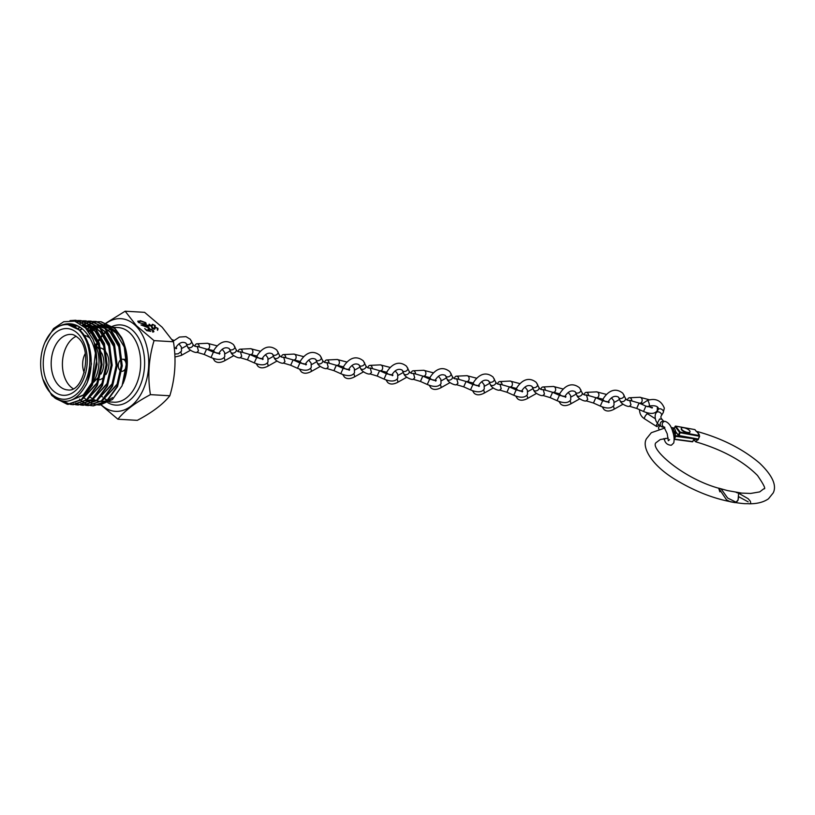 <?xml version="1.0" encoding="UTF-8"?>
<svg xmlns="http://www.w3.org/2000/svg" width="815" height="815" viewBox="0 0 815 815"><rect width="100%" height="100%" fill="white"/><g stroke="black" fill="none" stroke-linecap="round" stroke-linejoin="round"><path stroke-width="1.22" d="M120.742 370.927A6.021 3.953 93.3 0 1 119.917 370.295A6.021 3.953 93.3 0 1 118.338 364.499A6.021 3.953 93.3 0 1 121.16 359.547M122.23 359.242A6.021 3.953 93.3 0 1 122.586 359.232A6.021 3.953 93.3 0 1 124.563 360.199A6.021 3.953 93.3 0 1 125.958 367.066A6.021 3.953 93.3 0 1 121.893 371.263A6.021 3.953 93.3 0 1 121.771 371.253M67.655 324.523L80.491 330.554L88.978 344.979L91.433 363.969L87.307 382.439L85.983 385.2M95.416 353.129L91.881 382.704L83.395 394.878L72.301 399.798M96.527 361.453L92.34 382.734L83.588 395.143L72.199 399.849M85.371 327.508L90.108 331.114L98.595 345.54L101.05 364.529L96.924 382.999L82.855 398.759M44.968 342.382A37.358 24.542 93.3 0 1 79.656 330.625A37.358 24.542 93.3 0 1 85.188 382.255A37.358 24.542 93.3 0 1 50.846 393.248A37.358 24.542 93.3 0 1 42.838 379.006A37.358 24.542 93.3 0 1 44.968 342.382L53.535 328.598L63.753 321.721L74.766 321.191L90.567 331.145L99.053 345.57L101.508 364.56L97.382 383.03L82.407 399.146M90.873 328.068L95.151 331.41L103.637 345.835L106.093 364.825L101.967 383.295L87.898 399.055M90.394 327.559L95.61 331.44L104.096 345.866L106.551 364.855L102.425 383.315L87.45 399.442M95.915 328.363L100.194 331.705L108.68 346.13L111.135 365.12L107.01 383.59L92.941 399.35M91.993 399.727L85.86 400.695L91.626 400.022M95.437 327.854L100.653 331.725L109.139 346.161L111.594 365.14L107.468 383.61L92.492 399.737M100.958 328.649L105.237 332L113.723 346.426L116.178 365.415L112.052 383.875L97.973 399.645M100.479 328.15L105.695 332.021L114.181 346.446L116.637 365.436L112.511 383.906L97.535 400.033M96.669 400.318L90.893 400.98M105.991 328.944L110.269 332.286L118.766 346.721L121.211 365.701L117.085 384.171L103.016 399.941M105.522 328.445L110.728 332.316L119.224 346.742L121.669 365.731L117.543 384.201L102.568 400.328M54.422 397.72L67.36 404.342L81.317 399.625L91.871 385.128L96.618 363.184C95.885 348.117 91.097 336.656 82.254 328.812C75.133 323.209 67.574 322.271 59.587 326A37.49 24.633 93.3 0 1 67.523 324.513A37.49 24.633 93.3 0 1 73.89 326.194L80.023 330.37C91.728 340.955 94.713 366.76 86.665 383.763C76.62 402.131 64.986 406.013 51.742 395.407L42.838 379.006M70.294 324.859L78.413 326.255M72.82 324.818L77.191 325.643M72.555 325.491L74.868 325.124M75.102 325.103L75.815 325.063M72.779 325.562L75.102 325.175M75.326 325.154L75.927 325.114M89.497 327.11L83.059 325.419L89.894 327.518L87.541 328.618M83.619 325.878L84.954 325.715M94.54 327.406L88.458 325.735L94.937 327.803M83.721 325.969L85.178 325.755M79.88 329.973L81.999 328.608M85.096 327.131L87.439 326.418M87.674 326.367L88.529 326.194M88.916 326.132L89.996 326M99.583 327.701L93.501 326.031L99.98 328.099M80.094 330.177L82.213 328.771M85.32 327.253L87.663 326.499M87.898 326.448L88.631 326.285M89.008 326.214L90.221 326.051M86.787 329.036L87.307 328.751M90.231 327.396L92.482 326.713M92.716 326.662L93.572 326.489M93.959 326.428L95.039 326.295M95.263 326.275L98.024 326.285L95.498 326.326M98.574 326.346L105.023 328.394M86.96 329.24L87.521 328.903M87.765 328.771L90.047 327.671M90.373 327.538L92.706 326.795M92.941 326.744L93.674 326.581M94.051 326.509L95.263 326.346M98.544 326.326L104.626 327.997M88.723 331.511L89.721 330.737M89.956 330.564L91.626 329.454M92.584 328.914L94.948 327.813M95.273 327.691L97.525 327.009M97.759 326.947L98.615 326.784M98.992 326.723L100.072 326.591M100.306 326.571L103.108 326.591M103.607 326.642L110.056 328.69M111.034 329.24L115.312 332.581M88.906 331.776L89.935 330.951M90.18 330.768L91.8 329.657M92.808 329.066L95.09 327.966M95.416 327.834L97.749 327.09M97.983 327.029L98.717 326.876M99.094 326.805L100.306 326.642M100.53 326.621L103.098 326.581M103.587 326.611L109.668 328.282M110.555 328.73L115.771 332.612L124.257 347.037L126.661 367.086M73.167 388.684A27.802 18.256 93.3 0 1 69.988 386.137A27.802 18.256 93.3 0 1 62.735 358.997A27.802 18.256 93.3 0 1 76.213 336.289M84.444 335.393A27.802 18.256 93.3 0 1 90.108 338.327M84.19 372.628A16.127 10.595 93.3 0 1 85.3 353.506M100.663 347.985A16.127 10.595 93.3 0 1 104.565 350.348A16.127 10.595 93.3 0 1 104.952 350.756M84.852 326.998L92.869 339.009L94.346 342.993L97.056 364.366L92.35 385.159L81.795 399.656L68.195 404.393L55.838 398.678M92.869 339.009A42.217 27.73 93.3 0 1 96.618 363.184M63.325 401.326L70.253 404.332M70.498 404.372L72.769 404.658L86.359 399.921L96.914 385.424L101.61 364.631L98.9 343.258L89.395 327.009L75.54 320.254L70.008 320.611M70.599 320.621L76.019 320.285L89.874 327.039L99.379 343.278L102.089 364.662L97.392 385.444L86.838 399.941L73.248 404.688L70.732 404.352M75.53 404.668L77.812 404.953L91.402 400.206L101.957 385.709L106.653 364.926L103.943 343.543L94.438 327.304L80.573 320.55L77.894 320.519M78.138 320.57L81.052 320.57L94.917 327.335L104.422 343.573L107.132 364.947L102.435 385.74L91.881 400.236L78.291 404.984L75.775 404.647M75.54 404.597L73.289 403.945M80.573 404.963L82.845 405.249L96.445 400.501L106.999 386.004L111.696 365.212L108.986 343.838L99.481 327.599L85.616 320.835L82.936 320.815M83.181 320.855L86.095 320.865L99.96 327.63L109.465 343.869L112.175 365.242L107.478 386.035L96.924 400.532L83.324 405.269L80.817 404.943M80.583 404.892L78.332 404.23M78.097 404.148L75.866 403.13M85.616 405.259L87.888 405.534L101.478 400.797L112.032 386.3L116.739 365.507L114.029 344.134L104.524 327.895L90.659 321.13L87.979 321.11M88.214 321.151L91.137 321.161L105.003 327.915L114.508 344.164L117.217 365.538L112.511 386.33L101.957 400.827L88.366 405.564L85.86 405.238M85.616 405.187L83.364 404.525M83.13 404.444L80.899 403.425M79.534 399.095L80.104 399.686M80.838 400.379L83.028 402.172M83.252 402.335L85.463 403.69M85.697 403.812L87.928 404.79M88.163 404.872L90.414 405.503M90.659 405.544L92.93 405.829L106.521 401.092L117.075 386.595L121.771 365.803L119.061 344.429L109.567 328.19L95.701 321.426L93.022 321.405M93.256 321.446L96.18 321.456L110.045 328.211L119.54 344.45L122.25 365.833L117.554 386.616L106.999 401.123L93.409 405.86L90.893 405.524M90.659 405.473L88.407 404.821M88.173 404.729L85.942 403.72M85.707 403.598L83.507 402.192M77.659 320.539L74.297 321.079M67.93 323.759L66.789 324.482M67.288 324.502L68.48 323.738M74.603 321.151L77.894 320.58M82.702 320.835L80.39 321.141M80.145 321.181L77.262 321.996M72.769 324.166L71.343 325.114M71.72 325.216L73.156 324.258M77.527 322.098L80.379 321.263M80.624 321.212L82.936 320.876M75.683 326.306L76.641 325.593M80.186 323.433L82.855 322.292M83.099 322.21L85.422 321.558M85.667 321.507L87.979 321.171M92.778 321.416L90.475 321.721M90.231 321.772L87.908 322.394M87.663 322.475L85.32 323.423M85.066 323.535L82.498 324.981M79.259 327.396L78.067 328.465M78.342 328.679L80.013 327.192M82.733 325.165L85.3 323.687M85.544 323.565L87.898 322.587M88.142 322.495L90.465 321.854M90.71 321.803L93.012 321.467M98.299 321.742L101.213 321.742L115.078 328.506L121.629 337.593A42.217 27.73 93.3 0 1 124.389 344.613A42.217 27.73 93.3 0 1 126.865 361.269C126.345 347.414 122.26 336.483 114.599 328.476L100.734 321.721L98.065 321.691M97.82 321.711L95.518 322.017M95.273 322.068L92.941 322.679M92.696 322.76L90.353 323.718M90.108 323.83L87.745 325.144M87.49 325.297L86.96 325.654M86.359 326.061L85.015 327.09M85.769 326.897L86.726 326.173M86.838 326.092L87.725 325.491M87.969 325.328L90.343 323.983M90.587 323.861L92.93 322.883M93.175 322.791L95.508 322.149M95.752 322.088L98.055 321.762M109.617 327.803A37.358 24.542 93.3 0 1 117.126 332.805A37.358 24.542 93.3 0 1 122.566 340.568M124.807 346.008A37.358 24.542 93.3 0 1 125.133 347.047A37.358 24.542 93.3 0 1 123.055 383.549M112.48 397.598A37.358 24.542 93.3 0 1 108.324 399.992M107.397 400.359A37.358 24.542 93.3 0 1 101.162 401.438M100.663 401.418A37.358 24.542 93.3 0 1 100.561 401.418A37.358 24.542 93.3 0 1 98.819 401.214M98.544 401.174A37.358 24.542 93.3 0 1 96.69 400.715M95.803 400.41A37.358 24.542 93.3 0 1 93.46 399.35M92.829 398.993A37.358 24.542 93.3 0 1 90.934 397.73M90.71 397.557A37.358 24.542 93.3 0 1 90.007 396.997M122.963 383.763L127.181 365.466L124.736 345.754M121.71 338.683L116.677 331.715L107.223 325.786M124.389 344.613L126.946 365.212L122.077 385.79L126.865 361.269M84.587 398.189L86.125 399.707M86.258 399.829L88.967 401.927M89.222 402.09L91.738 403.456M92.024 403.578L94.866 404.535M95.202 404.607L99.328 405.014M99.97 404.994L112.439 399.513L122.077 385.79M106.684 322.985A46.414 30.481 93.3 0 1 136.074 326.112A46.414 30.481 93.3 0 1 143.297 389.488A46.414 30.481 93.3 0 1 101.274 404.861M117.91 419.216L137.307 420.346C152.262 412.41 163.102 404.22 169.826 395.764C175.174 378.048 176.386 360.047 173.452 341.76L162.165 327.233L144.571 312.328L125.164 311.208L136.462 325.735L154.055 340.629C148.707 358.356 147.495 376.357 150.429 394.643C135.473 402.569 124.634 410.76 117.91 419.216L100.316 404.322M147.036 325.735L149.41 328.15L140.985 324.951L145.865 325.236L145.294 324.645L146.017 324.686L148.666 325.827L146.822 326.204M173.452 341.76L154.055 340.629M150.785 331.379L146.741 330.646L144.693 328.557L147.118 330.33L149.237 330.717L148.024 329.005L149.247 328.639L153.485 330.554L153.016 332L152.731 330.493L149.675 329.087L149.318 330.228L150.785 331.379M153.933 331.613L153.016 332M152.568 331.542L152.731 330.493M149.675 329.087L149.135 330.635M140.272 320.662L145.702 322.628L146.13 323.667L143.664 324.126L138.285 322.2L137.837 321.151L140.068 321.1M154.055 328.771L155.288 327.131L157.967 328.384L157.947 329.545L157.387 328.343L155.645 327.487L154.31 329.087L151.998 328.007L151.896 326.978L153.923 328.72L155.288 327.131L154.412 327.976M157.519 329.087L157.967 328.384L157.947 329.545M157.326 329.189L157.387 328.343M155.237 327.61L154.942 328.914M151.998 328.007L151.672 327.467M152.568 327.324L152.476 328.404M153.791 329.005L154.392 328.496M151.284 325.939L152.517 324.299L155.196 325.552L155.176 326.723L154.616 325.521L152.874 324.665L151.539 326.265L149.226 325.185L149.125 324.156L151.152 325.898L152.517 324.299L151.641 325.154M154.748 326.255L155.196 325.552L155.176 326.723M154.555 326.367L154.616 325.521M152.466 324.778L152.171 326.092M149.389 325.267L148.9 324.645M149.797 324.502L149.705 325.572M151.02 326.183L151.621 325.674M169.826 395.764L150.429 394.643M101.753 326.52L104.503 324.268M104.687 324.126L106.215 322.964M106.358 322.862L125.164 311.208M102.069 326.897A46.414 30.481 93.3 0 1 102.415 326.55A46.414 30.481 93.3 0 1 102.71 326.255M102.914 326.061A46.414 30.481 93.3 0 1 104.768 324.421M104.952 324.278A46.414 30.481 93.3 0 1 106.541 323.086M87.185 336.401A37.358 24.542 93.3 0 1 88.142 335.199M89.894 333.284A37.358 24.542 93.3 0 1 91.107 332.143M91.341 331.929A37.358 24.542 93.3 0 1 92.696 330.839M92.992 330.615A37.358 24.542 93.3 0 1 93.715 330.106M93.959 329.953A37.358 24.542 93.3 0 1 95.885 328.832M96.557 328.496A37.358 24.542 93.3 0 1 98.91 327.579M99.675 327.355A37.358 24.542 93.3 0 1 101.559 326.968M101.804 326.927A37.358 24.542 93.3 0 1 103.352 326.805M103.78 326.795A37.358 24.542 93.3 0 1 104.728 326.805M108.303 327.019L105.176 326.835A37.358 24.542 93.3 0 1 108.915 327.559M106.531 325.603L101.651 325.103M101.243 325.124L97.769 325.684M97.443 325.776L95.997 326.234M95.538 326.407L94.438 326.876M93.725 327.212L91.738 328.343M91.066 328.781L89.365 330.034M89.151 330.218L88.305 330.941M105.563 351.499A16.127 10.595 93.3 0 1 105.96 352.06M106.592 353.089A16.127 10.595 93.3 0 1 105.95 374.523M104.239 376.795A16.127 10.595 93.3 0 1 99.501 379.77M98.116 379.963A16.127 10.595 93.3 0 1 97.413 379.963M100.54 351.306A16.127 10.595 93.3 0 1 100.938 351.876M101.569 352.915A16.127 10.595 93.3 0 1 100.938 374.085M99.226 376.418A16.127 10.595 93.3 0 1 98.961 376.693L93.45 382.449M94.54 343.635A27.802 18.256 93.3 0 1 94 380.88M92.91 382.571A27.802 18.256 93.3 0 1 91.667 384.222M148.055 329.484L148.85 329.423M148.982 329.209L149.247 328.639M152.721 332.092L153.485 330.554M153.118 331.348L153.546 331.919M149.308 329.881L148.962 331.012M147.81 327.212L146.313 325.694L143.246 325.511L147.678 327.508M138.795 322.648L143.216 323.667C144.917 323.891 145.498 323.535 144.958 322.577L145.335 323.423L145.702 322.628M145.335 323.423L145.742 323.983M137.857 321.609L138.733 321.436M144.887 324.136L145.253 323.331M144.958 322.577L140.71 321.11L138.988 322.231L138.703 321.487L138.336 322.271M157.601 329.168L157.58 330.33M154.697 329.077L155.054 328.292M152.201 328.119L152.262 328.873M154.127 329.077L154.361 328.567M154.83 326.346L154.809 327.508M151.926 326.255L152.283 325.47M149.43 325.287L149.491 326.041M668.218 438.103L660.221 439.55L656.024 442.698C649.28 448.352 683.795 479.485 721.081 488.868L727.642 498.026L736.383 502.346L738.064 500.125L738.635 493.248L748.15 498.699L750.381 501.286L750.809 503.762L744.462 503.67C721.774 501.694 698.801 493.707 675.543 479.699C650.339 464.509 641.507 446.396 646.539 438.643L651.338 432.694L664.765 428.048M674.025 437.248L675.044 435.078L672.884 427.732C675.309 428.496 676.073 430.931 675.187 435.027L675.044 435.078M734.987 502.621L730.301 501.775L726.542 499.86L718.657 488.134L727.51 490.589L741.63 493.095L738.635 493.248L736.302 492.454M675.177 429.984L675.014 435.801M674.137 438.226L675.115 435.505M685.598 437.023L675.238 435.648L675.666 436.341L674.463 439.153L692.811 441.587L694.013 438.776L675.666 436.341M748.19 501.867L738.706 496.712L737.993 500.104L735.548 502.631M697.059 431.604A66.718 24.216 23.2 0 0 696.244 431.39L694.91 429.607L675.676 426.102L680.168 432.093L699.392 435.597L698.455 434.344A60.789 22.066 -156.8 0 1 699.27 434.568L697.049 432.001L697.691 431.644C722.284 438.552 742.903 449.034 759.56 463.093C772.355 475.349 776.919 485.271 773.252 492.861L768.464 498.811C763.584 502.213 757.074 503.874 748.934 503.792M698.577 434.038L697.141 431.624L699.27 434.568M698.455 434.344L698.934 435.149M718.657 488.134L719.859 491.842M698.394 439.234L695.633 441.771L694.411 440.457M693.973 439.336L698.312 439.693M678.803 435.74L698.251 439.285L699.392 436.229L680.168 432.724L678.966 435.536L698.19 439.041M688.268 432.5A4.686 1.701 -156.8 0 1 683.428 430.819A4.686 1.701 -156.8 0 1 681.391 428.242A4.686 1.701 -156.8 0 1 683.143 427.681A4.686 1.701 -156.8 0 1 687.972 429.352A4.686 1.701 -156.8 0 1 690.01 431.93A4.686 1.701 -156.8 0 1 688.268 432.5M689.898 432.113A4.686 1.701 -156.8 0 1 689.847 432.327A4.686 1.701 -156.8 0 1 688.094 432.897A4.686 1.701 -156.8 0 1 683.255 431.216A4.686 1.701 -156.8 0 1 681.228 428.639A4.686 1.701 -156.8 0 1 681.34 428.456M262.695 359.527L263.214 358.936L256.644 357.551L249.828 354.505L247.434 359.863L240.15 357.663L241.709 356.318L240.466 351.805C238.622 352.141 237.165 351.428 236.126 349.666A2.934 2.017 155.9 0 1 236.177 349.778A2.934 2.017 155.9 0 1 234.822 352.549A2.934 2.017 155.9 0 1 231.042 352.498A2.934 2.017 155.9 0 1 230.879 352.263A2.934 2.017 155.9 0 1 230.828 352.172L229.382 348.932A2.934 2.017 155.9 0 1 229.321 348.779M247.434 359.863L254.26 362.899L256.644 357.551M242.503 352.131A2.934 2.17 -92.8 0 0 240.191 349.187A2.934 2.17 -92.8 0 0 238.479 350.521A2.934 2.17 -92.8 0 0 238.194 351.54M219.439 354.128L219.958 353.537L213.398 352.151L206.572 349.115L204.188 354.464L196.894 352.274L198.453 350.919L197.21 346.416C195.366 346.742 193.919 346.029 192.87 344.266A2.934 2.017 155.9 0 1 192.931 344.378A2.934 2.017 155.9 0 1 191.576 347.149A2.934 2.017 155.9 0 1 187.786 347.109A2.934 2.017 155.9 0 1 187.623 346.874A2.934 2.017 155.9 0 1 187.572 346.772L186.136 343.543A2.934 2.017 155.9 0 1 186.075 343.38M204.188 354.464L211.004 357.51L213.398 352.151M199.257 346.732A2.934 2.17 -92.8 0 0 196.945 343.787A2.934 2.17 -92.8 0 0 195.223 345.122A2.934 2.17 -92.8 0 0 194.938 346.151M305.941 364.926L306.471 364.325L299.9 362.95L293.074 359.904L290.69 365.252L283.406 363.062L284.955 361.707L283.722 357.204C281.868 357.541 280.421 356.817 279.372 355.065A2.934 2.017 155.9 0 1 279.433 355.177A2.934 2.017 155.9 0 1 278.078 357.938A2.934 2.017 155.9 0 1 274.288 357.897A2.934 2.017 155.9 0 1 274.125 357.663A2.934 2.017 155.9 0 1 274.074 357.561L272.638 354.331A2.934 2.017 155.9 0 1 272.577 354.179M290.69 365.252L297.506 368.298L299.9 362.95M285.759 357.52A2.934 2.17 -92.8 0 0 283.447 354.586A2.934 2.17 -92.8 0 0 281.735 355.921A2.934 2.17 -92.8 0 0 281.45 356.939M349.197 370.316L349.716 369.725L343.146 368.349L336.33 365.303L333.936 370.652L326.652 368.462L328.211 367.107L326.968 362.604C325.124 362.93 323.677 362.217 322.628 360.454A2.934 2.017 155.9 0 1 322.679 360.576A2.934 2.017 155.9 0 1 321.334 363.337A2.934 2.017 155.9 0 1 317.544 363.296A2.934 2.017 155.9 0 1 317.381 363.062A2.934 2.017 155.9 0 1 317.33 362.96L315.894 359.731A2.934 2.017 155.9 0 1 315.833 359.568M343.146 368.349L340.762 373.698L333.936 370.652L335.525 366.913M329.015 362.92A2.934 2.17 -92.8 0 0 326.703 359.986A2.934 2.17 -92.8 0 0 324.981 361.31A2.934 2.17 -92.8 0 0 324.696 362.339M392.443 375.715L392.973 375.124L386.402 373.739L379.576 370.693L377.192 376.051L369.908 373.861L371.467 372.506L370.224 368.003C368.37 368.329 366.923 367.616 365.874 365.853A2.934 2.017 155.9 0 1 365.935 365.966A2.934 2.017 155.9 0 1 364.58 368.737A2.934 2.017 155.9 0 1 360.79 368.696A2.934 2.017 155.9 0 1 360.637 368.451A2.934 2.017 155.9 0 1 360.587 368.36L359.14 365.13A2.934 2.017 155.9 0 1 359.079 364.967M386.402 373.739L384.018 379.097L377.192 376.051L378.781 372.312M372.261 368.319A2.934 2.17 -92.8 0 0 369.949 365.375A2.934 2.17 -92.8 0 0 368.237 366.709A2.934 2.17 -92.8 0 0 367.952 367.728M435.699 381.114L436.219 380.524L429.658 379.138L422.832 376.092L420.448 381.44L413.164 379.25L414.713 377.905L413.48 373.392C411.626 373.728 410.179 373.015 409.13 371.253A2.934 2.017 155.9 0 1 409.191 371.365A2.934 2.017 155.9 0 1 407.836 374.126A2.934 2.017 155.9 0 1 404.046 374.085A2.934 2.017 155.9 0 1 403.883 373.851A2.934 2.017 155.9 0 1 403.832 373.749L402.396 370.519A2.934 2.017 155.9 0 1 402.335 370.367M429.658 379.138L427.264 384.486L420.448 381.44L422.027 377.712M415.518 373.718A2.934 2.17 -92.8 0 0 413.205 370.774A2.934 2.17 -92.8 0 0 411.483 372.109A2.934 2.17 -92.8 0 0 411.198 373.127M478.955 386.514L479.475 385.913L472.904 384.537L466.088 381.491L463.694 386.84L456.41 384.649L457.969 383.295L456.726 378.792C454.882 379.128 453.425 378.405 452.386 376.652A2.934 2.017 155.9 0 1 452.437 376.764A2.934 2.017 155.9 0 1 451.092 379.525A2.934 2.017 155.9 0 1 447.303 379.484A2.934 2.017 155.9 0 1 447.14 379.25A2.934 2.017 155.9 0 1 447.089 379.148L445.642 375.919A2.934 2.017 155.9 0 1 445.591 375.766M463.694 386.84L470.52 389.886L472.904 384.537M458.764 379.107A2.934 2.17 -92.8 0 0 456.451 376.173A2.934 2.17 -92.8 0 0 454.739 377.498A2.934 2.17 -92.8 0 0 454.454 378.527M522.201 391.903L522.731 391.312L516.16 389.927L509.334 386.891L506.95 392.239L499.666 390.049L501.215 388.694L499.982 384.191C498.128 384.517 496.681 383.804 495.632 382.041A2.934 2.017 155.9 0 1 495.693 382.154A2.934 2.017 155.9 0 1 494.338 384.924A2.934 2.017 155.9 0 1 490.548 384.884A2.934 2.017 155.9 0 1 490.386 384.649A2.934 2.017 155.9 0 1 490.345 384.548L488.898 381.318A2.934 2.017 155.9 0 1 488.837 381.155M516.16 389.927L513.776 395.285L506.95 392.239L508.54 388.5M502.02 384.507A2.934 2.17 -92.8 0 0 499.707 381.573A2.934 2.17 -92.8 0 0 497.996 382.897A2.934 2.17 -92.8 0 0 497.71 383.926M565.457 397.302L565.977 396.711L559.416 395.326L552.59 392.28L550.196 397.639L542.912 395.448L544.471 394.093L543.228 389.59C541.384 389.916 539.938 389.203 538.888 387.441A2.934 2.017 155.9 0 1 538.939 387.553A2.934 2.017 155.9 0 1 537.594 390.324A2.934 2.017 155.9 0 1 533.805 390.273A2.934 2.017 155.9 0 1 533.642 390.039A2.934 2.017 155.9 0 1 533.591 389.947L532.154 386.718A2.934 2.017 155.9 0 1 532.093 386.555M550.196 397.639L557.022 400.674L559.416 395.326M545.276 389.906A2.934 2.17 -92.8 0 0 542.963 386.962A2.934 2.17 -92.8 0 0 541.241 388.297A2.934 2.17 -92.8 0 0 540.956 389.315M608.703 402.702L609.233 402.101L602.662 400.725L595.836 397.679L593.452 403.028L586.168 400.837L587.727 399.493L586.484 394.98C584.63 395.316 583.183 394.603 582.134 392.84A2.934 2.017 155.9 0 1 582.195 392.952A2.934 2.017 155.9 0 1 580.84 395.713A2.934 2.017 155.9 0 1 577.051 395.672A2.934 2.017 155.9 0 1 576.898 395.438A2.934 2.017 155.9 0 1 576.847 395.336L575.4 392.107A2.934 2.017 155.9 0 1 575.339 391.954M593.452 403.028L600.278 406.074L602.662 400.725M588.522 395.295A2.934 2.17 -92.8 0 0 586.209 392.361A2.934 2.17 -92.8 0 0 584.498 393.696A2.934 2.17 -92.8 0 0 584.212 394.715M651.959 408.091L652.479 407.5L645.918 406.125L639.092 403.079L636.709 408.427L629.425 406.237L630.973 404.882L629.74 400.379C627.886 400.705 626.44 399.992 625.39 398.24A2.934 2.017 155.9 0 1 625.451 398.352A2.934 2.017 155.9 0 1 624.096 401.112A2.934 2.017 155.9 0 1 620.307 401.072A2.934 2.017 155.9 0 1 620.144 400.837A2.934 2.017 155.9 0 1 620.093 400.736L618.656 397.506A2.934 2.017 155.9 0 1 618.595 397.343M645.918 406.125L643.524 411.473L636.709 408.427L638.298 404.688M631.778 400.695A2.934 2.17 -92.8 0 0 629.465 397.761A2.934 2.17 -92.8 0 0 627.754 399.085A2.934 2.17 -92.8 0 0 627.458 400.114M661.393 415.63A2.934 1.987 -149.1 0 0 661.454 415.528A2.934 1.987 -149.1 0 0 661.597 414.764A2.934 1.987 -149.1 0 0 658.744 411.942A2.934 1.987 -149.1 0 0 656.37 412.614A2.934 1.987 -149.1 0 0 656.32 412.706C654.231 414.703 655.117 421.182 657.471 423.005L659.62 418.991L662.025 419.287L663.675 421.355M665.244 438.378A2.934 1.518 -26.9 0 0 664.561 440.182C665.59 443.442 667.852 445.122 671.366 445.224L673.74 442.953C674.463 439.519 674.117 435.77 672.721 431.716C671.316 426.174 668.809 422.73 665.213 421.386L663.155 421.233A2.934 2.812 94.3 0 0 662.259 426.999A2.934 2.812 94.3 0 0 662.727 427.08L664.154 427.182M658.795 424.758A2.934 0.968 -57.5 0 1 656.564 426.469A2.934 0.968 -57.5 0 1 656.391 425.624A2.934 0.968 -57.5 0 1 657.552 423.117M658.968 429.138L658.591 428.374A2.934 1.518 -26.9 0 1 660.048 425.96M67.869 389.937A27.802 18.256 93.3 0 1 58.772 385.485A27.802 18.256 93.3 0 1 52.333 353.791A27.802 18.256 93.3 0 1 71.099 334.425C72.983 334.262 75.408 335.495 78.352 338.113C92.89 350.348 83.853 392.728 67.869 389.937M78.138 333.926A33.425 21.954 93.3 0 1 83.089 380.106A33.425 21.954 93.3 0 1 52.364 389.947A33.425 21.954 93.3 0 1 47.413 343.767A33.425 21.954 93.3 0 1 78.138 333.926M113.815 327.335L118.236 327.589A37.358 24.542 93.3 0 1 130.471 333.579A37.358 24.542 93.3 0 1 139.11 376.163A37.358 24.542 93.3 0 1 113.896 402.192L109.2 401.917M107.305 400.389A37.358 24.542 93.3 0 1 105.166 399.136M104.931 398.983A37.358 24.542 93.3 0 1 104.422 398.616M102.446 396.976A37.358 24.542 93.3 0 1 101.661 396.202M95.875 345.142A37.358 24.542 93.3 0 1 97.342 342.137M97.586 341.679A37.358 24.542 93.3 0 1 98.065 340.853M98.35 340.375A37.358 24.542 93.3 0 1 100.072 337.787M100.316 337.461A37.358 24.542 93.3 0 1 101.05 336.503M101.335 336.157A37.358 24.542 93.3 0 1 102.741 334.568M102.975 334.323A37.358 24.542 93.3 0 1 104.055 333.264M104.351 333.009A37.358 24.542 93.3 0 1 105.369 332.133M105.604 331.939A37.358 24.542 93.3 0 1 107.142 330.829M107.448 330.635A37.358 24.542 93.3 0 1 107.977 330.299M108.212 330.156A37.358 24.542 93.3 0 1 110.402 329.046M110.809 328.873A37.358 24.542 93.3 0 1 111.482 328.608M110.667 327.151A40.179 26.386 93.3 0 1 112.246 326.397M112.531 326.285A40.179 26.386 93.3 0 1 133.67 331.338A40.179 26.386 93.3 0 1 141.219 382.958A40.179 26.386 93.3 0 1 107.845 402.702M694.105 438.776L692.546 441.812L674.311 439.346M674.209 439.081L692.546 441.812L694.186 438.592M699.555 436.239L698.272 439.224M675.625 431.543L678.386 435.23L679.588 432.419L675.105 426.428L674.29 428.333M675.645 431.889L678.701 435.77L698.302 439.336L699.657 436.188L698.72 434.558M696.387 431.42L695.175 429.953M680.168 432.724L680.168 432.093L679.588 432.419L680.168 432.724M675.421 426.133L694.716 429.566M674.239 428.282L675.227 426.265M256.929 356.063L250.857 354.545A2.934 2.17 -92.8 0 0 252.569 353.211A2.934 2.17 -92.8 0 0 252.579 350.175A2.934 2.17 -92.8 0 0 250.572 348.688L240.191 349.187M234.526 346.212A2.934 2.017 155.9 0 1 234.74 346.548A2.934 2.017 155.9 0 1 233.141 349.452A2.934 2.017 155.9 0 1 229.596 349.268A2.934 2.017 155.9 0 1 229.382 348.932L229.086 348.463C225.49 346.742 222.149 348.239 219.062 352.977L218.787 353.629M213.133 352.039L213.734 350.531A2.934 1.131 24.7 0 0 214.039 351.459A2.934 1.131 24.7 0 0 214.396 351.815A2.934 1.131 24.7 0 0 217.147 353.211A2.934 1.131 24.7 0 0 219.062 352.977M212.939 358.284L214.681 360.892C217.014 362.95 220.254 362.95 224.39 360.892A2.934 1.294 -119.3 0 0 224.054 357.663M213.673 350.674L207.611 349.146A2.934 2.17 -92.8 0 0 209.323 347.811A2.934 2.17 -92.8 0 0 209.323 344.776A2.934 2.17 -92.8 0 0 207.326 343.288L196.945 343.787M191.27 340.813A2.934 2.017 155.9 0 1 191.484 341.149A2.934 2.017 155.9 0 1 189.885 344.062A2.934 2.017 155.9 0 1 186.34 343.879A2.934 2.017 155.9 0 1 186.136 343.543L185.84 343.064C182.244 341.342 178.903 342.85 175.806 347.577L175.541 348.229M174.247 347.893A2.934 1.131 24.7 0 0 175.806 347.577M174.94 357.001L181.134 355.493A2.934 1.294 -119.3 0 0 180.808 352.263M300.175 361.463L294.113 359.935A2.934 2.17 -92.8 0 0 295.825 358.61A2.934 2.17 -92.8 0 0 295.825 355.564A2.934 2.17 -92.8 0 0 293.828 354.087L283.447 354.586M277.783 351.611A2.934 2.017 155.9 0 1 277.986 351.948A2.934 2.017 155.9 0 1 276.387 354.851A2.934 2.017 155.9 0 1 272.852 354.668A2.934 2.017 155.9 0 1 272.638 354.331L272.342 353.863C268.746 352.131 265.405 353.639 262.318 358.376L262.043 359.028M256.389 357.439L256.99 355.921A2.934 1.131 24.7 0 0 257.296 356.858A2.934 1.131 24.7 0 0 257.652 357.214A2.934 1.131 24.7 0 0 260.403 358.61A2.934 1.131 24.7 0 0 262.318 358.376M256.185 363.673L257.937 366.292C260.27 368.349 263.5 368.349 267.646 366.292A2.934 1.294 -119.3 0 0 267.31 363.052M343.431 366.862L337.359 365.334A2.934 2.17 -92.8 0 0 339.081 363.999A2.934 2.17 -92.8 0 0 339.081 360.964A2.934 2.17 -92.8 0 0 337.084 359.486L326.703 359.986M321.029 357.011A2.934 2.017 155.9 0 1 321.242 357.337A2.934 2.017 155.9 0 1 319.643 360.25A2.934 2.017 155.9 0 1 316.098 360.067A2.934 2.017 155.9 0 1 315.894 359.731L315.599 359.252C312.002 357.53 308.651 359.038 305.564 363.765L305.289 364.417M299.635 362.838L300.246 361.32A2.934 1.131 24.7 0 0 300.541 362.247A2.934 1.131 24.7 0 0 300.908 362.614A2.934 1.131 24.7 0 0 303.659 364.01A2.934 1.131 24.7 0 0 305.564 363.765M299.441 369.073L301.183 371.681C303.516 373.739 306.756 373.739 310.892 371.681A2.934 1.294 -119.3 0 0 310.566 368.451M386.677 372.261L380.615 370.733A2.934 2.17 -92.8 0 0 382.327 369.399A2.934 2.17 -92.8 0 0 382.337 366.363A2.934 2.17 -92.8 0 0 380.33 364.876L369.949 365.375M364.285 362.4A2.934 2.017 155.9 0 1 364.488 362.736A2.934 2.017 155.9 0 1 362.899 365.65A2.934 2.017 155.9 0 1 359.354 365.456A2.934 2.017 155.9 0 1 359.14 365.13L358.845 364.651C355.248 362.93 351.907 364.437 348.82 369.164L348.545 369.816M342.891 368.227L343.492 366.719A2.934 1.131 24.7 0 0 343.798 367.647A2.934 1.131 24.7 0 0 344.154 368.013A2.934 1.131 24.7 0 0 346.905 369.409A2.934 1.131 24.7 0 0 348.82 369.164M342.687 374.472L344.439 377.08C346.772 379.138 350.002 379.138 354.148 377.08A2.934 1.294 -119.3 0 0 353.812 373.851M429.933 377.651L423.871 376.133A2.934 2.17 -92.8 0 0 425.583 374.798A2.934 2.17 -92.8 0 0 425.583 371.762A2.934 2.17 -92.8 0 0 423.586 370.275L413.205 370.774M407.531 367.799A2.934 2.017 155.9 0 1 407.745 368.136A2.934 2.017 155.9 0 1 406.145 371.039A2.934 2.017 155.9 0 1 402.6 370.856A2.934 2.017 155.9 0 1 402.396 370.519L402.101 370.051C398.504 368.329 395.163 369.827 392.066 374.564L391.801 375.216M386.147 373.627L386.748 372.119A2.934 1.131 24.7 0 0 387.054 373.046A2.934 1.131 24.7 0 0 387.41 373.402A2.934 1.131 24.7 0 0 390.161 374.798A2.934 1.131 24.7 0 0 392.066 374.564M385.943 379.872L387.696 382.48C390.018 384.537 393.258 384.537 397.394 382.48A2.934 1.294 -119.3 0 0 397.068 379.24M473.189 383.05L467.117 381.522A2.934 2.17 -92.8 0 0 468.829 380.197A2.934 2.17 -92.8 0 0 468.839 377.151A2.934 2.17 -92.8 0 0 466.842 375.674L456.451 376.173M450.787 373.199A2.934 2.017 155.9 0 1 451.001 373.535A2.934 2.017 155.9 0 1 449.401 376.438A2.934 2.017 155.9 0 1 445.856 376.255A2.934 2.017 155.9 0 1 445.642 375.919L445.347 375.44C441.75 373.718 438.409 375.226 435.322 379.963L435.047 380.615M429.393 379.026L429.994 377.508A2.934 1.131 24.7 0 0 430.3 378.445A2.934 1.131 24.7 0 0 430.656 378.802A2.934 1.131 24.7 0 0 433.407 380.197A2.934 1.131 24.7 0 0 435.322 379.963M429.199 385.261L430.941 387.879C433.274 389.937 436.514 389.937 440.65 387.869A2.934 1.294 -119.3 0 0 440.314 384.639M516.435 388.449L510.373 386.921A2.934 2.17 -92.8 0 0 512.085 385.587A2.934 2.17 -92.8 0 0 512.085 382.551A2.934 2.17 -92.8 0 0 510.088 381.063L499.707 381.573M494.043 378.598A2.934 2.017 155.9 0 1 494.247 378.924A2.934 2.017 155.9 0 1 492.647 381.838A2.934 2.017 155.9 0 1 489.112 381.654A2.934 2.017 155.9 0 1 488.898 381.318L488.603 380.839C485.007 379.118 481.665 380.625 478.578 385.352L478.303 386.004M472.649 384.415L473.25 382.907A2.934 1.131 24.7 0 0 473.556 383.834A2.934 1.131 24.7 0 0 473.912 384.201A2.934 1.131 24.7 0 0 476.663 385.597A2.934 1.131 24.7 0 0 478.578 385.352M472.445 390.66L474.198 393.268C476.531 395.326 479.76 395.326 483.906 393.268A2.934 1.294 -119.3 0 0 483.57 390.039M559.691 393.839L553.619 392.321A2.934 2.17 -92.8 0 0 555.341 390.986A2.934 2.17 -92.8 0 0 555.341 387.95A2.934 2.17 -92.8 0 0 553.344 386.463L542.963 386.962M537.289 383.987A2.934 2.017 155.9 0 1 537.503 384.323A2.934 2.017 155.9 0 1 535.903 387.227A2.934 2.017 155.9 0 1 532.358 387.044A2.934 2.017 155.9 0 1 532.154 386.718L531.859 386.239C528.263 384.517 524.911 386.015 521.824 390.752L521.549 391.404M515.905 389.815L516.506 388.307A2.934 1.131 24.7 0 0 516.812 389.234A2.934 1.131 24.7 0 0 517.168 389.59A2.934 1.131 24.7 0 0 519.919 390.986A2.934 1.131 24.7 0 0 521.824 390.752M515.701 396.059L517.444 398.667C519.776 400.725 523.016 400.725 527.152 398.667A2.934 1.294 -119.3 0 0 526.826 395.438M602.937 399.238L596.875 397.71A2.934 2.17 -92.8 0 0 598.587 396.385A2.934 2.17 -92.8 0 0 598.597 393.35A2.934 2.17 -92.8 0 0 596.59 391.862L586.209 392.361M580.545 389.387A2.934 2.017 155.9 0 1 580.749 389.723A2.934 2.017 155.9 0 1 579.159 392.626A2.934 2.017 155.9 0 1 575.614 392.443A2.934 2.017 155.9 0 1 575.4 392.107L575.105 391.638C571.509 389.906 568.167 391.414 565.08 396.151L564.805 396.803M559.151 395.214L559.752 393.696A2.934 1.131 24.7 0 0 560.058 394.633A2.934 1.131 24.7 0 0 560.414 394.99A2.934 1.131 24.7 0 0 563.165 396.385A2.934 1.131 24.7 0 0 565.08 396.151M558.947 401.449L560.7 404.067C563.033 406.125 566.272 406.125 570.408 404.067A2.934 1.294 -119.3 0 0 570.072 400.827M642.454 403.364L640.132 403.109A2.934 2.17 -92.8 0 0 641.843 401.785A2.934 2.17 -92.8 0 0 641.843 398.739A2.934 2.17 -92.8 0 0 639.846 397.262L629.465 397.761M623.791 394.786A2.934 2.017 155.9 0 1 624.005 395.122A2.934 2.017 155.9 0 1 622.405 398.026A2.934 2.017 155.9 0 1 618.86 397.842A2.934 2.017 155.9 0 1 618.656 397.506L618.361 397.027C614.765 395.306 611.423 396.813 608.326 401.551L608.061 402.203M602.407 400.613L603.008 399.095A2.934 1.131 24.7 0 0 603.314 400.022A2.934 1.131 24.7 0 0 603.67 400.389A2.934 1.131 24.7 0 0 606.421 401.785A2.934 1.131 24.7 0 0 608.326 401.551M602.204 406.848L603.956 409.466C606.289 411.514 609.518 411.514 613.654 409.456A2.934 1.294 -119.3 0 0 613.328 406.227M665.213 421.386A2.934 2.812 94.3 0 0 664.052 427.07M661.423 415.579L663.237 412.553A2.934 1.987 -149.1 0 0 663.43 411.687A2.934 1.987 -149.1 0 0 661.179 409.059A2.934 1.987 -149.1 0 0 658.214 409.538L658.5 408.529C657.685 406.053 654.557 405.218 649.137 406.033L647.538 406.767M663.237 412.553L664.347 408.142C661.148 400.44 655.494 397.883 647.375 400.45A2.934 0.754 72.4 0 1 648.567 401.938A2.934 0.754 72.4 0 1 649.392 405.004A2.934 0.754 72.4 0 1 649.392 405.452A2.934 0.754 72.4 0 1 649.137 406.033M639.52 409.599C639.561 413.694 641.262 416.791 644.624 418.869A2.934 0.968 -57.5 0 1 644.42 418.248A2.934 0.968 -57.5 0 1 644.451 418.034A2.934 0.968 -57.5 0 1 645.928 415.11A2.934 0.968 -57.5 0 1 647.762 413.928L646.183 412.492M122.586 359.232L126.172 359.446M97.79 347.679L99.257 347.761M111.645 328.7L110.993 328.975M110.534 329.179L108.446 330.33M108.222 330.483L107.641 330.87M107.346 331.084L105.889 332.225M105.655 332.418L104.595 333.396M104.32 333.671L103.301 334.731M103.067 334.996L101.631 336.738M101.355 337.104L100.673 338.062M100.428 338.419L98.686 341.261M98.401 341.77L97.973 342.585M97.719 343.084L96.445 345.906M107.448 400.318L105.38 399.014M105.166 398.851L104.605 398.423M108.782 327.039L113.336 327.304M99.919 350.481L94.418 343.217M148.89 329.331L148.524 330.116M157.59 328.924L157.224 329.708M155.145 327.742L154.779 328.527M152.425 327.518L152.069 328.302M154.371 328.537L154.015 329.321M154.819 326.102L154.453 326.886M152.374 324.91L152.008 325.705M149.654 324.696L149.298 325.48M151.6 325.715L151.244 326.499M671.193 427.712L672.884 427.732M741.619 493.095L750.615 493.452L759.723 491.893L763.777 488.806C766.11 489.448 764.032 485.017 757.522 475.502C743.097 460.964 722.467 449.717 695.633 441.771L693.911 439.479M696.998 431.614L697.691 431.644M124.186 344.979L122.861 341.291M178.954 343.869L181.348 346.966L181.511 351.184L178.2 353.812L174.787 354.056M173.901 340.446L172.138 339.631M176.183 348.738L176.712 348.137L174.267 348.076M265.466 354.657L267.86 357.754L268.013 361.972C265.721 365.426 261.136 365.741 254.26 362.899M236.177 349.778L233.569 344.684C224.787 337.614 217.473 344.358 213.734 350.531M240.272 357.683C239.08 358.702 231.766 355.595 230.879 352.263M225.083 353.791L230.258 350.888M224.39 360.892L233.65 355.707M260.413 351.245L250.572 348.688M250.857 354.545L249.991 354.586M240.598 351.815L249.828 354.505M222.21 349.258L224.604 352.355L224.767 356.583C222.464 360.036 217.88 360.342 211.004 357.51M192.931 344.378L190.313 339.285L186.014 336.646L179.473 337.053L173.126 341.22M197.016 352.284C195.824 353.303 188.51 350.195 187.623 346.874M181.827 348.392L187.002 345.489M181.134 355.493L190.394 350.307M217.157 345.845L207.326 343.288M207.611 349.146L206.745 349.187M197.342 346.426L206.572 349.115M308.712 360.057L311.106 363.154L311.269 367.371C308.977 370.825 304.392 371.141 297.506 368.298M279.433 355.177L276.825 350.083C268.043 343.013 260.729 349.757 256.99 355.921M283.518 363.072C282.326 364.091 275.012 360.994 274.125 357.663M268.329 359.181L273.504 356.287M267.646 366.292L276.896 361.096M303.659 356.634L293.828 354.087M294.113 359.935L293.247 359.975M283.844 357.214L293.074 359.904M351.968 365.456L354.362 368.543L354.515 372.771C352.223 376.224 347.638 376.53 340.762 373.698M322.679 360.576L320.071 355.483C311.299 348.402 303.975 355.157 300.246 361.32M326.774 368.472C325.582 369.49 318.268 366.383 317.381 363.062M311.585 364.58L316.76 361.677M310.892 371.681L320.152 366.495M346.915 362.033L337.084 359.486M337.359 365.334L336.493 365.375M327.1 362.614L336.33 365.303M395.214 370.845L397.618 373.942L397.771 378.16C395.479 381.624 390.894 381.929 384.018 379.097M365.935 365.966L363.327 360.872C354.545 353.802 347.231 360.556 343.492 366.719M370.03 373.871C368.828 374.89 361.514 371.783 360.637 368.451M354.831 369.979L360.016 367.076M354.148 377.08L363.409 371.895M390.171 367.433L380.33 364.876M380.615 370.733L379.749 370.774M370.356 368.013L379.576 370.693M438.47 376.245L440.864 379.342L441.027 383.559C438.725 387.013 434.14 387.329 427.264 384.486M409.191 371.365L406.573 366.271C397.802 359.201 390.477 365.945 386.748 372.119M413.276 379.26C412.084 380.289 404.77 377.182 403.883 373.851M398.087 375.379L403.262 372.475M397.394 382.48L406.654 377.294M433.417 372.832L423.586 370.275M423.871 376.133L423.005 376.173M413.602 373.402L422.832 376.092M481.726 381.644L484.12 384.741L484.273 388.959C481.981 392.412 477.396 392.718 470.52 389.886M452.437 376.764L449.829 371.671C441.047 364.6 433.733 371.345 429.994 377.508M456.532 384.66C455.341 385.678 448.026 382.581 447.14 379.25M441.343 380.768L446.518 377.875M440.65 387.869L449.911 382.683M476.673 378.221L466.842 375.674M467.117 381.522L466.251 381.563M456.858 378.802L466.088 381.491M524.972 387.044L527.366 390.13L527.529 394.358C525.237 397.812 520.653 398.117 513.776 395.285M495.693 382.154L493.085 377.06C484.304 369.99 476.989 376.744 473.25 382.907M499.778 390.059C498.586 391.078 491.272 387.971 490.386 384.649M484.589 386.167L489.764 383.264M483.906 393.268L493.167 388.083M519.919 383.62L510.088 381.063M510.373 386.921L509.507 386.962M500.115 384.201L509.334 386.891M568.228 392.433L570.622 395.53L570.775 399.747C568.483 403.211 563.899 403.517 557.022 400.674M538.939 387.553L536.331 382.459C527.56 375.389 520.235 382.133 516.506 388.307M543.034 395.458C541.843 396.477 534.528 393.37 533.642 390.039M527.845 391.567L533.02 388.663M527.152 398.667L536.413 393.482M563.175 389.02L553.344 386.463M553.619 392.321L552.764 392.361M543.361 389.59L552.59 392.28M611.474 397.832L613.878 400.929L614.031 405.147C611.739 408.6 607.155 408.916 600.278 406.074M582.195 392.952L579.587 387.859C570.806 380.788 563.491 387.532 559.752 393.696M586.291 400.848C585.089 401.866 577.774 398.769 576.898 395.438M571.091 396.966L576.276 394.063M570.408 404.067L579.669 398.881M606.431 394.409L596.59 391.862M596.875 397.71L596.01 397.761M586.617 394.99L595.836 397.679M648.903 406.115L650.778 407.551M657.359 406.889L657.287 410.546C654.985 414 650.401 414.305 643.524 411.473M625.451 398.352L622.843 393.258C614.062 386.178 606.737 392.932 603.008 399.095M629.537 406.247C628.345 407.266 621.03 404.159 620.144 400.837M614.347 402.355L619.522 399.462M613.654 409.456L622.915 404.271M649.81 399.88L639.846 397.262M640.132 403.109L639.266 403.15M629.863 400.389L639.092 403.079M664.775 427.233L663.94 426.958L667.179 433.641L668.31 440.752L669.594 439.642M647.375 400.45L641.67 404.23M657.41 422.914C657.593 424.014 659.213 425.369 662.259 426.999M644.624 418.869L656.564 426.469M647.762 413.928L655.24 418.676M656.37 412.614L658.214 409.538M664.561 440.182L663.777 438.613M662.025 419.287C660.751 418.044 660.558 416.791 661.454 415.528"/></g></svg>
